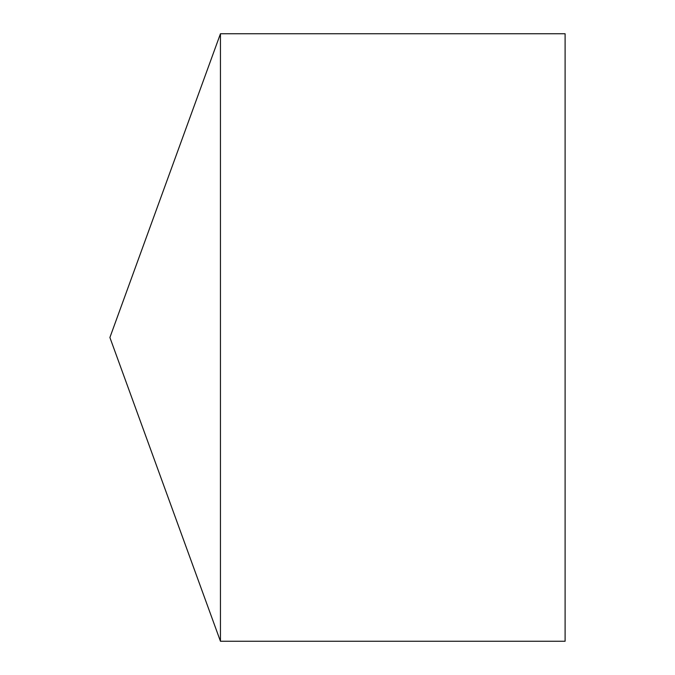 <?xml version="1.0" encoding="UTF-8"?>
<svg xmlns="http://www.w3.org/2000/svg" width="675" height="675" viewBox="0 0 675 675"><rect width="100%" height="100%" fill="white"/><g stroke="black" fill="none" stroke-linecap="round" stroke-linejoin="round"><path stroke-width="1.01" d="M109.898 337.5L220.447 641.25L220.447 33.75L109.898 337.5L220.447 641.25L565.102 641.25L565.102 33.75L220.447 33.75M565.102 641.25L220.447 641.25"/></g></svg>
